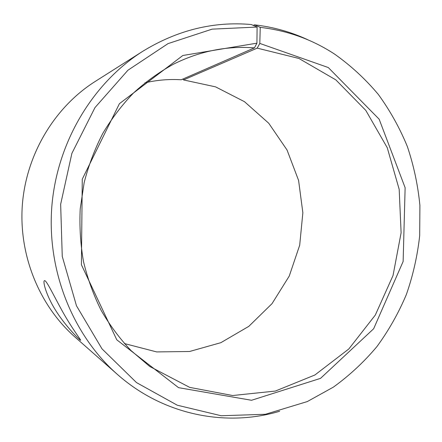 <?xml version="1.0" encoding="UTF-8"?>
<svg xmlns="http://www.w3.org/2000/svg" width="442" height="442" viewBox="0 0 442 442"><rect width="100%" height="100%" fill="white"/><g stroke="black" fill="none" stroke-linecap="round" stroke-linejoin="round"><path stroke-width="0.66" d="M144.904 82.825C156.993 80.024 169.104 79.002 181.242 79.764L254.415 47.885L256.929 43.161L182.85 55.488L119.406 103.693L82.267 179.187L81.405 264.741L116.776 339.793L178.54 387.662L251.526 400.275L320.527 378.363L373.645 328.76L403.137 261.465L405.126 187.717L379.153 119.191L328.296 67.549L259.808 43.426L260.244 27.365L254.465 24.84L253.332 25.415M254.415 47.885C226.746 45.714 199.801 51.134 173.568 64.145C159.335 72.002 146.02 81.577 133.628 92.875C121.909 105.074 111.611 118.627 102.721 133.539C94.754 149.092 88.566 165.452 84.157 182.629L80.212 208.895C79.367 226.674 80.472 244.26 83.51 261.658C87.632 278.753 93.522 295.007 101.179 310.428C109.754 325.196 119.743 338.611 131.147 350.661L149.755 366.479L189.673 387.374L232.641 395.524L275.355 391.059L314.886 374.993L348.826 348.97L375.319 315.047L393.032 275.51L401.115 232.774L399.176 189.331L387.242 147.7L365.805 110.395L335.848 79.886L298.936 58.477L257.216 48.134L259.808 43.426M256.929 43.161L257.106 27.056L212.105 29.144L168.015 43.625L127.942 70.212L94.98 107.588L71.886 153.363L60.653 204.259L62.256 256.404L76.483 305.809L101.992 348.837L136.523 382.606L177.27 405.209L221.21 415.751L265.427 414.276L307.3 401.568L333.356 387.142C349.528 375.451 364.053 361.932 376.938 346.583C388.767 330.378 398.596 312.98 406.419 294.394C413.043 275.327 417.463 255.741 419.69 235.636L419.9 205.419C417.955 185.303 413.784 165.7 407.386 146.617C399.756 128.014 390.071 110.622 378.324 94.433C365.484 79.124 350.931 65.698 334.666 54.151C312.185 39.454 287.377 30.526 260.244 27.365M257.106 27.056L251.288 24.525C213.552 21.188 177.369 30.117 142.744 51.311C92.776 82.947 56.968 142.341 51.819 206.663C46.835 270.996 72.902 335.257 117.301 374.33C163.474 415.237 226.144 427.281 279.659 411.259M308.881 40.255C291.748 32.15 273.609 27.012 254.465 24.84M142.744 51.311L95.085 81.527C54.797 107.075 26.443 153.866 22.387 204.342C18.492 254.835 39.167 305.483 74.958 337.025L117.301 374.33M182.916 79.03L183.513 79.925L257.216 48.134M124.373 343.544L156.667 351.92L189.519 351.501L220.851 342.683L248.852 326.323L272.04 303.632L289.256 276.057L299.693 245.194L302.858 212.74L298.588 180.43L287.051 150.026L268.736 123.235L244.498 101.693L215.558 86.859L183.513 79.925M79.698 339.655C76.311 336.693 64.079 324.08 55.233 309.715C46.294 295.372 42.576 281.361 44.438 280.648C46.288 279.714 53.239 294.803 62.537 311.533C71.869 328.334 81.51 340.666 80.599 340.307L79.698 339.655"/></g></svg>
